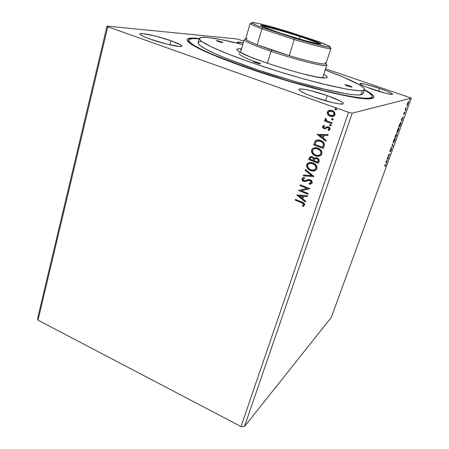 <?xml version="1.0" encoding="UTF-8"?>
<svg xmlns="http://www.w3.org/2000/svg" width="449" height="449" viewBox="0 0 449 449"><rect width="100%" height="100%" fill="white"/><g stroke="black" fill="none" stroke-linecap="round" stroke-linejoin="round"><path stroke-width="0.67" d="M327.22 95.581L325.497 100.784L327.22 95.581L310.809 90.67L304.209 89.306L300.039 88.992L299.096 89.256L298.989 89.8L301.33 91.658L306.802 94.29L314.614 97.304C304.343 93.56 299.118 90.945 298.944 89.458C299.186 87.645 314.188 90.951 327.22 95.581C337.581 99.308 342.941 101.974 343.311 103.584C343.266 105.397 328.073 102.125 314.614 97.304L332.007 102.501L338.72 103.831L342.598 103.994L343.289 103.635L343.12 103.001L340.331 101.047L327.22 95.581M239.749 43.744L237.392 42.24C237.628 41.864 239.581 42.094 243.24 42.924L237.729 42.077L237.386 42.251L237.644 42.61L239.749 43.744M379.506 88.442L378.513 91.265L379.506 88.442L367.405 84.788L362.831 83.744L359.789 83.643C359.868 82.706 370.01 85.192 379.506 88.442C387.818 91.321 392.19 93.257 392.622 94.251C392.639 95.199 382.385 92.718 372.676 89.373C364.386 86.483 360.092 84.575 359.784 83.649L360.816 84.586L366.698 87.207L385.298 93.184L391.427 94.413L392.347 94.408L392.634 94.183L392.286 93.762L387.762 91.512L379.506 88.442M371.155 93.74L370.93 94.374M171.018 40.741L169.935 44.844L171.018 40.741L155.517 36.083L142.905 33.602L140.139 33.726L139.925 34.152L140.526 34.809L144.112 36.723L150.393 39.175C143.444 36.672 139.948 34.932 139.908 33.961C139.92 32.126 158.323 36.206 171.018 40.741C178.101 43.267 181.71 45.046 181.834 46.073C182.114 47.92 163.543 43.912 150.393 39.175L166.764 44.086L179.415 46.471L181.75 46.208L180.919 45.012L171.018 40.741M188.849 40.988L188.271 41.712M245.008 67.137C216.671 57.034 198.48 49.21 190.443 43.665C184.124 38.855 187.059 37.138 199.249 38.524L190.673 38.143L187.379 39.091L187.042 40.006L187.637 41.218L189.186 42.722L191.717 44.518L199.738 48.935L218.837 57.337L235.646 63.78L275.456 77.211L316.298 88.947L334.314 93.37L355.844 97.629L365.727 98.786L369.224 98.864L373.304 98.078L373.916 97.248L373.619 96.142L372.44 94.795L364.431 89.654C375.274 95.401 376.728 98.471 368.797 98.875C354.929 99.768 294.061 84.547 245.008 67.137M107.019 26.109L37.632 318.335L107.019 26.109L107.788 26.777L348.559 112.329L241.034 426.55L38.019 320.171L107.788 26.777L38.019 320.171L37.632 318.335L38.019 320.171L241.034 426.55L348.559 112.329L352.196 113.176L411.368 98.101L331.222 317.538L244.469 426.539L352.196 113.176L244.469 426.539L241.034 426.55L244.469 426.539L331.222 317.538L411.368 98.101L325.525 68.804L411.368 98.101L352.196 113.176L348.559 112.329L107.788 26.777L107.019 26.109L236.965 38.951L107.019 26.109M385.871 161.966L386.437 163.223L387.145 160.383L388.031 158.856L385.871 161.966L386.437 163.223L387.145 160.383L388.031 158.856L385.871 161.966M391.348 149.831L391.483 148.636L389.99 151.117L390.686 149.163L389.766 151.639L391.287 149.163L390.512 151.515L391.298 149.972L391.517 148.608L389.985 151.111L390.686 149.163L389.754 151.616L391.326 149.13L390.512 151.515L391.348 149.831M393.285 143.046L394.794 140.369L395.3 137.77L393.784 140.2L393.105 142.367L393.285 143.046L394.912 140.06L395.384 137.854L393.549 140.823L393.285 143.046M396.995 132.87L398.617 129.913L399.021 127.561L397.399 130.261L396.995 132.87L398.617 129.913L399.099 127.645L397.281 130.575L396.995 132.87M401.316 119.569L401.732 121.292L401.81 120.164L403.382 116.774L401.316 119.569L401.732 121.292L401.81 120.164L403.382 116.774L401.316 119.569M405.408 111.015L405.75 110.123L405.385 111.004M406.906 106.901L407.249 106.009L406.906 106.901M409.365 100.166L409.696 99.263L409.365 100.166M407.069 104.87L407.271 105.251L407.989 104.073L408.753 101.541L408.214 101.811L407.192 104.28L407.187 105.302L408.349 103.191L408.736 101.395L408.135 101.951L407.069 104.881M406.109 109.287L406.306 108.753L405.722 108.798L405.947 107.687L405.239 109.578L406.109 109.287L405.352 109.27L406.109 109.287L406.306 108.753L405.728 108.826L405.947 107.687L405.239 109.578L406.109 109.287M403.864 113.322L403.763 114.237L404.74 112.609L404.218 114.231L404.936 112.048L403.915 113.726L404.369 112.239L403.864 113.322L403.724 114.259L404.74 112.598L404.218 114.231L404.959 112.076L403.915 113.726L404.369 112.239L403.864 113.322M400.508 124.637L401.086 122.532L400.682 122.397L398.684 126.798L399.93 126.236L400.878 122.251L398.684 126.798L399.93 126.236L400.508 124.637M396.214 136.417L397 133.611L396.226 134.863L396.254 134.352L395.934 134.655L394.94 137.074L396.214 136.417L395.092 136.648L396.214 136.417L396.944 133.622L396.226 134.863L396.192 134.352L394.94 137.074L396.214 136.417M392.881 145.566L392.409 144.022L392.583 145.695L390.782 148.49L392.881 145.566L392.488 145.42L392.909 145.476L392.409 144.022L392.583 145.695L390.782 148.49L392.881 145.566M388.593 157.307L387.605 157.936L389.816 153.951L388.301 155.287L389.294 154.675L387.072 158.671L388.407 157.823L388.593 157.307L387.605 157.936L389.777 154.069L388.492 154.765L388.301 155.287L389.294 154.675L387.072 158.671L388.593 157.307M385.483 164.895L385.102 166.641L385.938 164.306L384.58 165.501L385.483 164.895L385.113 164.755L385.691 164.834L385.102 166.641L385.938 164.312L384.58 165.501L385.483 164.895M332.956 119.872L332.277 119.855L333.332 119.501L332.72 118.542L331.839 118.643L331.783 119.496L332.434 119.816L331.828 118.856L332.277 119.855L333.332 119.501L332.72 118.542L331.665 118.901L332.215 118.485M330.947 125.9L330.245 125.888L331.295 125.54L330.689 124.581L329.807 124.682L329.751 125.529L330.408 125.843L329.796 124.889L330.245 125.888L331.295 125.54L330.689 124.581L329.633 124.934L330.155 124.53M317.095 134.346L325.862 141.239L326.148 140.391L323.331 138.18L324.279 135.34L327.804 135.475L328.09 134.627L317.095 134.346L325.862 141.239L326.148 140.391L323.331 138.18L324.279 135.34L327.804 135.475L328.09 134.627L317.095 134.346M315.479 155.837L318.212 156.308L320.805 155.438L321.871 153.928L321.933 152.043L320.418 149.624L318.436 148.327L316.169 147.699L313.307 148.148L311.752 149.657L311.544 151.975L313.172 154.456L315.647 155.764C312.858 154.759 311.561 152.851 311.746 150.033L311.578 150.095C311.387 152.918 312.689 154.832 315.479 155.837C317.505 156.656 319.374 156.443 321.086 155.197L321.871 153.928C322.101 151.089 320.811 149.158 317.999 148.148C316.001 147.339 314.148 147.525 312.453 148.714L311.746 150.033L312.622 148.653L313.772 147.951L312.521 148.754L311.831 149.809L311.892 152.43L313.34 154.389L315.479 155.837M296.884 195.119L305.376 202.033L305.646 201.231L302.918 199.008L303.821 196.308L307.223 196.55L307.492 195.742L296.924 194.995L305.376 202.033L305.646 201.231L302.918 199.008L303.821 196.308L307.223 196.55L307.492 195.742L296.884 195.119M312.122 182.844L311.758 180.958L310.203 179.757L308.328 179.566L304.242 180.767L303.485 180.442L302.963 179.432L303.283 178.803L304.675 178.388L304.276 177.568L302.957 177.866L302.031 178.809L302.34 180.425L304.074 181.553L305.561 181.559L308.906 180.375L310.489 180.812L311.106 181.66L311.112 182.507L310.203 183.248L308.996 183.4L309.277 184.202L311.325 183.798L312.122 182.844C312.285 181.368 311.645 180.341 310.203 179.757L303.894 180.666L303.008 179.207L304.675 178.388L304.276 177.568L302.379 178.242L302.031 178.809C301.891 180.077 302.446 180.947 303.687 181.43L305.275 181.621L308.906 180.375L309.939 180.498L311.112 182.507L308.996 183.4L309.277 184.202L311.729 183.489L312.122 182.844M315.305 170.508L310.562 170.525L312.352 170.985L314.878 170.693L316.478 169.514L317.061 167.763L316.607 165.928L314.715 163.806L312.605 162.774L310.31 162.437L307.728 163.301L306.768 164.592L306.549 166.113L307.879 168.762L310.73 170.446C307.969 169.43 306.678 167.522 306.858 164.732L306.684 164.811C306.499 167.6 307.795 169.509 310.562 170.525C312.599 171.366 314.468 171.153 316.163 169.89L316.893 168.689C317.117 165.877 315.838 163.958 313.048 162.931C311.039 162.1 309.193 162.285 307.509 163.492L306.858 164.732L308.62 162.791M336.245 109.983L335.611 109.954L336.671 109.59L336.2 108.692L335.448 108.596L334.976 109.309L335.611 109.954L335.156 108.961L335.611 109.954L336.503 109.842L336.06 108.63L334.999 108.995L335.594 108.568M318.436 163.279L319.222 160.226L318.818 159.204L317.611 158.121L315.49 157.706L314.098 158.514L312.908 157.066L311.23 156.561L309.962 156.903L309.176 158.155L308.716 159.552L318.436 163.279L319.104 161.298C319.385 159.659 318.723 158.525 317.117 157.896L314.098 158.514L312.341 156.791L309.804 157.032L308.716 159.552L318.436 163.279M313.963 176.547L305.399 169.514L305.129 170.334L311.645 175.57L303.546 175.088L303.277 175.901L314.008 176.418L305.399 169.514L305.129 170.334L311.645 175.57L303.546 175.088L303.277 175.901L313.963 176.547M301.52 202.707L303.524 203.953L303.513 204.957L302.3 205.805L302.907 206.473L304.613 205.114L304.602 203.986L303.911 203.055L295.459 199.418L295.212 200.153L301.52 202.707C302.761 202.959 303.462 203.633 303.631 204.722L302.3 205.805L302.907 206.473L304.613 205.114C304.607 203.453 303.687 202.415 301.863 202.011L295.459 199.418L295.212 200.153L295.588 199.468L295.391 200.046L301.52 202.707M308.244 193.513L301.127 190.668L309.877 188.67L300.297 184.865L300.044 185.611L307.183 188.445L298.445 190.438L307.997 194.254L308.244 193.513L301.127 190.668L309.877 188.67L300.297 184.865L300.044 185.611L307.183 188.445L298.445 190.438L307.997 194.254L308.244 193.513M324.217 146.127L324.408 143.815L323.443 142.215L321.557 140.846L318.739 139.993L316.472 140.228L315.277 141.003L313.626 144.774L323.432 148.456L324.217 146.127C324.75 143.315 323.583 141.429 320.709 140.481C318.841 139.667 317.089 139.785 315.456 140.834L313.626 144.774L323.432 148.456L324.217 146.127M322.994 127.718L323.976 128.582L325.576 128.644L324.139 128.532L322.741 126.354L322.831 127.763L324.268 128.672L325.525 128.661L327.512 127.595L328.466 127.752L329.156 128.829L327.983 129.84L328.505 130.536L329.796 129.75L330.082 128.498L329.184 127.224L327.893 126.713L324.924 127.842L324.038 127.712L323.448 126.854L324.576 125.95L324.111 125.265L322.578 126.399C322.449 127.482 322.915 128.206 323.976 128.582L325.177 128.74L327.512 127.595L328.264 127.662L329.111 129.048L327.983 129.84L328.505 130.536L330.032 129.284C330.172 128.094 329.661 127.286 328.488 126.865L327.282 126.713L324.924 127.842L324.2 127.785L323.482 126.674L324.576 125.95L323.813 125.383M331.789 123.66L332.052 122.869L327.147 120.955L325.996 119.81L326.204 118.963L325.553 118.312L325.183 118.659L325.228 119.81L325.845 120.618L324.779 120.231L324.515 121.017L331.789 123.66L332.052 122.869L327.147 120.955L325.553 118.312L325.11 118.817L325.845 120.618L324.779 120.231L324.515 121.017L331.789 123.66M333.018 116.459L330.352 116.263L327.865 114.602L328.898 115.634L330.857 116.493L332.911 116.487L334.157 115.904L335.072 114.057L334.017 111.666L332.462 110.622L330.722 110.19L328.107 110.931L327.282 112.368L327.512 114.024L328.028 114.568L327.534 112.003L327.865 114.602L330.189 116.302L334.213 115.853L334.932 114.753C335.15 112.637 334.219 111.223 332.137 110.493L329.28 110.336L328.107 110.931L327.372 112.037L328.264 110.897L329.65 110.252L328.213 110.948M405.638 108.501L405.773 108.136L405.638 108.501M243.779 41.089L236.965 38.951L243.779 41.089M372.255 96.872L370.116 98.062L371.671 97.534L372.294 96.72L372.019 95.648L368.926 92.786L364.324 89.968C369.965 93.078 372.608 95.379 372.255 96.872L371.615 98.651L371.62 97.562M316.685 166.091L315.838 166.023L316.685 166.091M306.97 164.446L307.913 164.671M335.167 108.742L335.268 109.562L336.071 109.988M310.136 156.836L308.89 159.479L318.476 163.155L308.716 159.552L309.176 158.155L310.343 156.707M314.564 158.155L314.895 157.913M315.484 158.615L317.387 158.761L318.212 159.625L318.307 160.602M315.855 158.48L316.741 158.497M318.15 161.191L317.69 162.134L314.064 160.748L314.923 158.957L316.859 158.66C318.032 159.193 318.408 160.057 317.982 161.264L317.858 162.061L318.15 161.191C318.571 159.984 318.201 159.12 317.028 158.587L317.028 158.587M311.118 157.419L311.993 157.397M313.368 159.9L313.239 160.293L313.368 159.9C313.756 158.766 313.391 157.964 312.279 157.492L312.106 157.56C313.217 158.037 313.582 158.839 313.2 159.973L313.071 160.366L309.962 159.171L310.624 157.694L312.279 157.492L313.408 158.441M313.531 158.794L313.475 159.541M312.279 157.492L311.011 157.47M313.071 160.366L309.962 159.171L310.691 157.633L311.819 157.47L313.06 158.233L313.368 159.243L313.071 160.366M317.69 162.134L314.064 160.748L314.912 158.968L316.276 158.519L317.544 159.069L318.167 160.085L317.69 162.134M307.902 163.228L306.746 165.187L307.419 167.892L309.473 169.823L312.521 170.901M314.143 170.856L315.215 170.541M312.246 163.385L315.209 165.114M315.423 165.367L316.006 166.427M316.102 166.742L315.72 168.908M310.983 169.688C312.622 170.373 314.126 170.199 315.49 169.178L314.631 169.756M315.321 169.262L316.057 168.252C316.248 165.978 315.215 164.435 312.964 163.616L312.796 163.689C315.046 164.508 316.079 166.057 315.888 168.33L315.321 169.262C313.958 170.283 312.453 170.452 310.809 169.767C308.581 168.953 307.543 167.415 307.688 165.159L308.306 164.188C309.658 163.178 311.151 163.009 312.796 163.689L309.524 163.464M309.619 163.43L311.516 163.251M313.997 176.451L303.277 175.901L303.692 175.093L303.451 175.817L313.997 176.451M311.819 175.486L305.129 170.334L305.516 169.61L305.303 170.255L311.819 175.486M310.837 183.961L309.277 184.202L309.198 183.394L309.451 184.107L310.293 184.062M311.224 182.558L310.657 183.052L311.286 182.417L310.107 180.414L309.08 180.285L305.275 181.621L303.866 181.34C302.62 180.863 302.07 179.987 302.211 178.724L302.946 177.871L302.16 178.927L302.519 180.335M303.889 178.489L303.603 178.612M303.126 180.936L305.051 181.564L307.138 180.919M307.599 180.717L308.081 180.532M308.384 180.436L308.828 180.324M309.339 180.268L310.933 180.975L311.325 182.266M303.894 206.018L302.907 206.473L302.486 205.704L303.081 206.366L303.608 206.158M302.89 205.468L303.81 204.615C303.642 203.526 302.935 202.853 301.7 202.6L303.137 203.279M303.451 203.526L303.85 204.424L303.44 205.047M307.256 196.438L303.821 196.308L307.256 196.438M305.438 201.837L297.07 195.006L305.438 201.837M302.222 198.194L302.918 196.129L299.197 195.983L302.918 196.129L299.197 195.983L302.738 196.23L302.048 198.295L302.918 196.129L302.048 198.295L299.197 195.983L302.222 198.194M308.042 194.108L298.445 190.438L308.042 194.108M307.357 188.35L300.044 185.611L300.426 184.921L300.224 185.521L307.357 188.35M309.844 188.776L301.127 190.668L309.844 188.776M319.087 156.151L320.058 155.876L315.647 155.764L317.454 156.213M317.903 148.849L320.171 150.348M320.384 150.6L320.973 151.667M321.069 151.987L320.681 154.175M320.249 154.551C318.869 155.562 317.364 155.736 315.731 155.068C313.486 154.26 312.437 152.722 312.583 150.443L313.25 149.416C314.614 148.423 316.113 148.254 317.74 148.916C320.014 149.725 321.052 151.279 320.855 153.575L320.412 154.484L319.402 155.113L321.018 153.507C321.215 151.212 320.176 149.663 317.909 148.855L314.407 148.742M314.541 148.692L317.55 148.731M317.74 148.916L320.221 150.668L320.906 152.048L321.018 153.507L319.997 154.77L317.914 155.455L316.085 155.191L314.384 154.366L312.919 152.812L312.465 151.195L312.931 149.775L314.367 148.754L316.281 148.557L317.74 148.916M314.766 142.007L313.8 144.713L323.465 148.35L313.626 144.774L315.277 141.003L316.668 140.161L314.934 141.671M317.729 140.863L320.614 141.194L317.454 140.93M323.056 142.911L323.566 144.258C323.168 142.698 322.18 141.676 320.614 141.194L320.446 141.255C322.017 141.732 322.999 142.754 323.403 144.32L322.679 147.306L314.884 144.382L316.276 141.547C317.572 140.7 318.958 140.604 320.446 141.255L321.198 141.441M321.753 141.738L322.281 142.103M323.123 146.413L323.521 144.932M323.437 145.353L323.291 145.891M327.826 135.418L324.279 135.34L327.826 135.418M325.912 141.093L317.263 134.296L325.912 141.093M322.595 137.416L323.325 135.244L319.486 135.16L323.325 135.244L319.486 135.16L323.157 135.301L322.427 137.473L323.325 135.244L322.427 137.473L319.486 135.16L322.595 137.416M325.132 127.78L326.878 126.831M328.848 130.44L328.505 130.536L328.152 129.795L328.848 130.44M328.27 129.761L329.274 128.998L328.427 127.617L327.512 127.595M323.185 125.748L322.696 126.528L322.837 127.454M327.669 127.55L328.241 127.561M329.117 128.145L329.302 128.891L328.808 129.537M328.612 129.638L328.32 129.744M326.737 126.899L326.092 127.286M329.97 124.631L329.908 125.484L330.705 125.911M331.817 123.565L324.515 121.017L324.913 120.281L324.683 120.972L331.817 123.565M326.008 120.579L325.11 118.817L325.598 118.356L325.233 119.282L326.008 120.579M331.996 118.603L331.94 119.456L332.737 119.883M327.826 111.397L327.405 113.008L328.028 114.568L330.189 116.302L331.699 116.56M332.052 116.572L332.389 116.56M329.993 111.088L332.524 111.464M332.962 111.722L334.034 112.856L334.258 114.136M333.517 115.202L332.658 115.651L334.191 114.394L333.517 115.202L330.464 115.511C328.904 114.989 328.174 113.939 328.264 112.362L328.775 111.61L331.878 111.29C333.439 111.812 334.151 112.856 334.034 114.433L333.809 115.034M334.191 114.394C334.314 112.822 333.596 111.779 332.041 111.257L329.942 111.099M312.796 163.689L315.254 165.445L316.017 167.584L315.277 169.307L312.975 170.171L311.157 169.896L309.473 169.065L308.025 167.511L307.565 165.906L308.025 164.502L309.047 163.672L311.348 163.324L312.796 163.689M314.884 144.382L316.27 141.547L318.734 140.851L322.113 142.165L323.14 143.388L323.409 144.595L322.679 147.306L314.884 144.382M331.878 111.29L333.579 112.452L334.129 113.911L333.433 115.275L331.469 115.741L328.965 114.579L328.197 112.62L329.336 111.279L331.878 111.29M407.569 103.422L408.22 101.805L408.517 101.929L407.383 104.763L407.484 103.393L408.483 101.884L407.726 104.359L407.282 104.628L407.569 103.422M401.428 120.029L401.81 120.164L401.428 120.029M401.563 120.579L401.945 120.714L401.563 120.579M401.631 119.406L402.315 118.491L401.771 119.984L401.384 119.855L401.771 119.984L401.451 119.344L402.315 118.491L401.771 119.984L401.631 119.406M399.588 125.945L399.93 126.236L398.824 126.416L399.588 125.945M400.688 122.392L400.648 122.773L400.688 122.392M399.992 125.765L398.914 126.169L400.435 122.7L400.828 122.841L399.992 125.765L399.009 126.203L400.682 122.785L399.992 125.765M398.729 127.729L398.695 128.094L398.729 127.729M398.521 129.879L396.781 132.584L398.499 128.027L398.875 128.161L398.482 129.991L397.191 132.343L397.326 130.457L398.729 128.111L398.527 129.862M395.883 134.739L396.226 134.863L395.883 134.739M395.266 136.474L396.04 134.88L395.266 136.474M395.805 136.199L396.59 134.088L396.276 135.963L395.709 136.165L396.776 134.139L396.276 135.963L395.805 136.199M395.019 137.944L394.98 138.309L395.019 137.944M394.817 140.026L393.313 142.462L394.778 138.241L395.159 138.371L394.778 140.15L393.358 142.535L393.593 140.694L394.469 139.01L395.148 138.343L394.817 140.026M393.296 142.468L393.06 142.771L393.296 142.468M392.23 144.511L392.909 145.476L392.488 145.42L392.23 144.511M389.816 151.133L390.147 151.251L389.816 151.133M388.02 157.672L388.407 157.823L387.38 158.087L388.015 157.683M388.907 154.535L389.294 154.675L388.486 154.793L388.907 154.535M386.106 162.022L386.64 162.667L386.196 162.684L386.106 162.022M385.938 161.825L386.404 162.134L385.938 161.825M386.213 161.707L386.931 160.691L386.404 162.134L386.061 161.651L386.931 160.691L386.404 162.134L386.213 161.707M385.64 164.811L385.309 164.721M216.626 40.595L221.043 41.751L222.687 42.677C219.786 42.094 217.658 41.415 216.311 40.635L216.626 40.595C219.533 41.179 221.654 41.864 222.99 42.638L218.865 41.723L216.626 40.595M345.129 84.709L349.412 85.798L351.971 87.061C351.169 87.229 344.692 85.08 345.017 84.754L345.129 84.709C345.966 84.558 352.381 86.685 352.078 87.016L348.357 86.197L345.129 84.709M253.264 61.384L258.158 62.624L260.28 63.82C258.972 63.859 252.664 61.805 252.995 61.446L253.264 61.384C254.611 61.356 260.852 63.388 260.538 63.752L256.076 62.809L253.646 61.895L253.264 61.384M253.91 61.457L253.91 61.457C243.756 57.365 238.778 54.638 238.969 53.285M240.484 48.789L241.13 50.153L240.484 48.789L241.506 48.874L240.484 48.789C236.561 48.537 235.832 49.311 238.29 51.113L238.29 51.113C246.31 57.938 314.637 79.086 325.11 77.986L317.061 77.037L302.632 73.816L284.526 68.764L265.96 62.776L250.284 56.933L240.125 52.247L237.594 50.58L236.848 49.429L237.841 48.834L240.484 48.789M199.266 38.462L198.104 42.706C198.256 43.94 200.114 45.686 203.672 47.948L211.395 51.966C224.276 58.005 245.289 65.958 269.052 73.653C287.377 79.467 304.63 84.395 320.811 88.436L346.791 93.88C353.167 94.79 357.853 95.115 360.856 94.862L362.321 90.614C359.335 90.799 354.659 90.412 348.295 89.446L322.315 83.851C306.117 79.754 288.842 74.792 270.483 68.978C252.355 63.085 236.713 57.483 223.563 52.185C215.705 48.885 209.487 45.994 204.901 43.519C201.315 41.319 199.44 39.635 199.266 38.462C199.693 37.329 202.465 37.003 207.59 37.492C215.84 38.345 227.57 40.679 242.78 44.496L220.375 39.45L207.59 37.492L202.084 37.329L199.435 38.154L199.277 38.951L199.94 40.006L201.449 41.314L211.092 46.718L228.081 54.003L251.053 62.484L277.605 71.234L304.641 79.198L328.977 85.462L347.975 89.396L359.997 90.732L362.321 90.614L363.808 90.221L364.459 89.576L364.302 88.689L363.364 87.577L359.29 84.754L343.592 77.245L325.138 69.993C348.682 78.682 365.464 86.702 364.453 89.592L362.321 90.614L360.856 94.862L363.017 93.751L362.354 94.425L358.515 95.031L351.309 94.526L340.853 92.848L327.467 90.019L294.303 81.348L258.242 70.095L226.762 58.6L214.706 53.498L205.788 49.137L200.248 45.68L198.755 44.322L198.104 42.694M370.116 98.062L369.847 98.842L370.116 98.062L364.324 98.219C358.684 97.73 351.253 96.586 342.037 94.773C322.292 90.619 295.1 83.256 268.244 74.697L230.994 61.794C220.206 57.646 211.052 53.841 203.537 50.383C197.1 47.201 192.582 44.546 189.994 42.431L188.72 40.062C189.237 38.676 192.509 38.249 198.52 38.788L192.206 38.631L189.007 39.579L188.698 40.489L189.298 41.684L193.345 44.934L201.253 49.278L212.905 54.582L245.71 67.137L285.828 80.158L324.739 90.833L341.133 94.587L354.435 97.057L364.167 98.208L370.116 98.062M198.278 42.374L200.95 41.454M362.882 92.797L363.022 93.734M323.723 74.321L326.294 75.948L327.287 77.155L326.546 77.84L325.514 77.974C328.342 77.767 327.748 76.549 323.723 74.321M299.915 36.61C284.021 31.368 264.826 26.081 261.834 26.194C264.826 26.081 284.021 31.368 299.915 36.61L299.18 38.956L299.915 36.61C310.775 40.197 317.392 42.7 319.761 44.12L304.68 40.522L280.771 33.237C270.567 29.847 264.164 27.451 261.559 26.042C255.958 22.994 279.929 29.213 300.336 35.959L299.915 36.61L300.336 35.959L317.454 42.077L320.861 43.778L320.9 44.131L319.772 44.125C317.392 42.7 310.775 40.197 299.915 36.61M324.913 62.478C330.851 66.126 313.716 63.034 289.229 55.631L271.819 50.075L271.022 51.281C301.402 61.698 334.37 69.095 325.643 63.949M322.567 77.851L326.715 65.178C327.327 67.608 296.957 60.166 271.022 51.281L267.38 63.264L271.022 51.281C253.472 45.203 244.531 41.319 244.2 39.635L240.462 52.438M245.783 39.226C240.99 39.686 249.403 43.705 271.022 51.281L271.819 50.075L257.193 44.777L261.935 28.843L294.247 39.518L289.229 55.631L257.193 44.777L271.819 50.075L289.229 55.631L257.193 44.777C246.804 40.606 243.476 38.491 247.214 38.429M245.698 38.805C245.558 39.686 249.386 41.678 257.193 44.777L261.935 28.843C254.027 25.902 250.115 24.111 250.183 23.466L245.698 38.805M289.229 55.631C309.614 61.782 325.946 65.251 325.952 63.646L330.913 48.458C331.048 49.654 314.749 45.747 294.247 39.518L289.229 55.631M251.418 23.286C248.129 23.135 251.631 24.987 261.935 28.843L262.979 27.754L261.935 28.843L294.247 39.518L294.78 38.238L262.979 27.754C253.09 24.066 249.723 22.304 252.866 22.472C258.45 23.18 270.006 26.171 287.528 31.447L316.702 41.005L287.528 31.447L272.296 27.013L256.946 23.146L252.832 22.467L251.721 22.776L256.143 25.099L262.979 27.754L294.78 38.238L316.259 44.339L328.651 47.038L330.144 46.848L328.432 45.68L316.702 41.005C323.1 43.306 327.287 45.012 329.257 46.118C334.595 48.986 318.201 45.36 294.78 38.238L294.247 39.518C318.509 46.904 335.549 50.625 329.998 47.611M280.771 33.237L263.4 26.934L260.841 25.47L262.889 25.43L278.24 29.213L300.336 35.959C316.141 41.218 322.719 43.951 320.07 44.154C316.41 43.974 296.941 38.592 280.771 33.237M188.226 41.875L188.715 40.073M363.017 93.751L364.453 89.592"/></g></svg>
